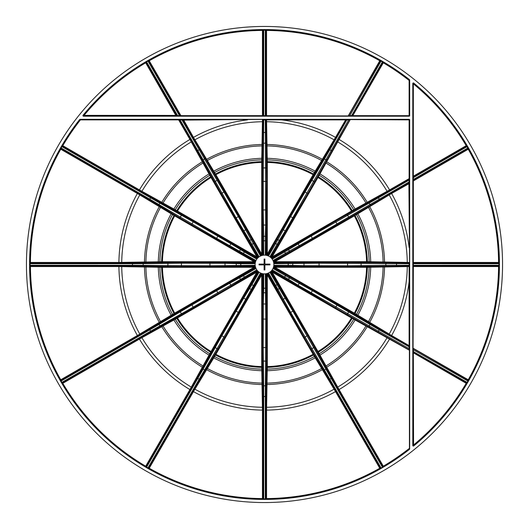 <?xml version="1.0" encoding="UTF-8"?>
<svg xmlns="http://www.w3.org/2000/svg" width="529" height="529" viewBox="0 0 529 529"><rect width="100%" height="100%" fill="white"/><g stroke="black" fill="none" stroke-linecap="round" stroke-linejoin="round"><path stroke-width="0.79" d="M269.962 264.89L264.89 264.89L264.89 269.962L264.11 269.962L264.11 264.89L259.038 264.89L259.038 264.11L264.11 264.11L264.11 259.038L264.89 259.038L264.89 264.11L269.962 264.11L269.962 264.89M260.599 264.11L260.599 264.89M268.401 264.89L268.401 264.11M264.89 260.599L264.11 260.599M264.11 268.401L264.89 268.401M255.137 264.5A9.363 9.363 0 0 0 269.182 272.614A9.363 9.363 0 0 0 269.182 256.386A9.363 9.363 0 0 0 255.137 264.5M413.559 82.914L412.865 83.423A0.469 0.469 154.7 0 1 413.625 83.06L413.559 82.914A234.929 234.929 0 0 1 413.559 446.086L413.347 352.803L412.878 352.803A0.469 0.469 139.1 0 1 413.579 352.4L413.076 348.472L413.354 266.55L499.35 266.55A234.856 234.856 0 0 1 468.912 380.153L412.845 348.069A0.469 0.469 -90 0 0 413.076 348.472L468.284 380.351L466.69 383.056L413.579 352.4L413.347 352.803L466.862 383.697A234.856 234.856 0 0 1 413.625 445.94A0.469 0.469 -154.7 0 1 412.865 445.577L413.559 446.086M412.865 83.423L413.341 83.827L413.625 83.06A234.856 234.856 0 0 1 466.862 145.303L413.347 176.197L413.341 83.827A234.083 234.083 0 0 1 466.194 145.693L468.271 148.675L413.109 180.528L413.579 176.6L412.845 176.236A0.469 0.469 -139.1 0 0 413.546 176.64L466.723 145.944A0.469 0.469 86.5 0 0 466.895 145.303L466.862 145.303A0.469 0.469 86.5 0 1 466.69 145.944M412.845 176.236L412.825 177.691L413.294 177.684L467.543 146.368L466.895 145.303M412.825 177.691L412.825 179.503L413.294 179.503L468.324 147.723L467.543 146.368M468 148.828L468.238 149.231A234.083 234.083 0 0 1 498.576 262.457L498.569 262.92L413.347 262.913L413.347 180.931L412.878 180.931A0.469 0.469 90 0 1 413.109 180.528L413.347 180.931L468.912 148.847A234.856 234.856 0 0 1 499.35 262.45L412.845 262.463A0.469 0.469 -116.6 0 0 413.314 262.933L413.347 262.913A0.469 0.469 63.4 0 1 412.878 262.45L412.845 180.931A0.469 0.469 90 0 1 413.076 180.528L468.284 148.649A0.469 0.469 33.5 0 1 468.925 148.821L468.324 147.723M412.845 262.463L412.825 263.713L413.301 263.713L413.314 262.933L498.907 262.939L498.907 266.061L498.569 266.08L413.347 266.087L413.301 263.713L499.409 263.72L499.35 262.45A0.469 0.469 116.5 0 1 498.88 262.926L498.907 262.939A0.469 0.469 116.5 0 0 499.376 262.47M412.825 263.713L412.878 266.55A0.469 0.469 116.6 0 1 413.347 266.087L413.354 266.55L412.878 266.55L412.878 348.069A0.469 0.469 90 0 0 413.109 348.472L468 380.172L468.238 379.769A234.083 234.083 0 0 0 498.576 266.543L498.569 266.08M412.845 348.069L412.825 349.497L468.324 381.277L468.912 380.153A0.469 0.469 146.5 0 1 468.271 380.325L468.284 380.351A0.469 0.469 146.5 0 0 468.925 380.179M412.825 349.497L412.825 351.309L467.543 382.632L468.324 381.277M412.825 351.309L412.865 445.173L413.341 445.173A234.083 234.083 0 0 0 466.194 383.307L466.426 382.903M466.69 383.056A0.469 0.469 -86.5 0 1 466.862 383.697L467.543 382.632M498.88 266.074A0.469 0.469 -116.5 0 1 499.35 266.55L499.409 263.72M82.914 115.441L83.423 116.135A0.469 0.469 64.7 0 1 83.06 115.375L82.914 115.441A234.929 234.929 0 0 1 409.492 79.654L409.129 80.441L409.122 116.129A0.469 0.469 135 0 0 409.591 115.659L352.803 115.653L352.803 116.122A0.469 0.469 49.1 0 1 352.4 115.421L348.472 115.924L262.913 115.653A0.469 0.469 -26.6 0 1 262.45 116.122L262.45 115.646L180.931 115.653L180.931 116.122A0.469 0.469 -0 0 1 180.528 115.891L176.6 115.421L83.06 115.375A234.856 234.856 0 0 1 145.303 62.138L176.236 116.155A0.469 0.469 130.9 0 0 176.64 115.454L145.944 62.277L148.649 60.716L180.528 115.891L180.931 115.653L148.847 60.088A234.856 234.856 0 0 1 262.45 29.65L262.45 115.646L262.913 115.653L262.92 30.431L262.457 30.424A234.083 234.083 0 0 0 149.231 60.762L148.828 61M83.423 116.135L83.827 115.659A234.083 234.083 0 0 1 145.693 62.806L145.944 62.277A0.469 0.469 -3.5 0 0 145.303 62.105L145.303 62.138A0.469 0.469 -3.5 0 1 145.944 62.31M176.236 116.155L177.691 116.175L177.684 115.706L146.368 61.457L145.303 62.105M177.691 116.175L179.503 116.175L179.503 115.706L147.723 60.676L146.368 61.457M179.503 116.175L266.55 116.122A0.469 0.469 26.6 0 1 266.087 115.653L266.08 30.431L266.543 30.424L266.55 29.65A234.856 234.856 0 0 1 380.153 60.088L348.069 116.155A0.469 0.469 180 0 0 348.472 115.924L380.351 60.716L383.056 62.31L352.4 115.421L352.803 115.653L383.697 62.138A234.856 234.856 0 0 1 409.426 79.687A0.469 0.469 64.1 0 1 409.605 80.058L409.492 79.654M348.069 116.155L349.497 116.175L381.277 60.676L380.153 60.088A0.469 0.469 56.5 0 1 380.325 60.729L380.351 60.716A0.469 0.469 56.5 0 0 380.179 60.075M349.497 116.175L351.309 116.175L382.632 61.457L381.277 60.676M351.309 116.175L409.201 116.208A0.469 0.469 45 0 0 409.671 115.739L409.598 80.448L409.129 80.441A234.083 234.083 0 0 0 383.307 62.806L382.903 62.574M262.92 30.431L263.72 30.06L266.08 30.431M380.172 61L348.472 115.891A0.469 0.469 0 0 1 348.069 116.122L266.55 116.122L266.543 30.424A234.083 234.083 0 0 1 379.769 60.762L380.325 60.729M409.671 80.024L409.671 115.739M409.492 449.346L409.605 448.942A0.469 0.469 -64.1 0 1 409.426 449.313L409.492 449.346A234.929 234.929 0 0 1 79.654 119.508L80.441 119.871L178.637 119.878L178.637 119.415A0.469 0.469 180 0 1 179.04 119.647L182.968 120.116L262.444 119.422A0.469 0.469 -153.4 0 1 262.913 119.885L345.629 119.878L345.629 119.415A0.469 0.469 -130.9 0 1 346.032 120.116L349.96 119.614L409.591 119.878A0.469 0.469 45 0 0 409.122 119.409L409.122 178.637L409.585 178.637A0.469 0.469 -90 0 1 409.353 179.04L408.884 182.968L409.578 262.444A0.469 0.469 -63.4 0 1 409.115 262.913L409.122 345.629L409.585 345.629A0.469 0.469 -40.9 0 1 408.884 346.032L409.386 349.96L409.426 449.313A234.856 234.856 0 0 1 383.697 466.862L339.082 389.569L318.365 352.182L272.137 272.137L271.727 272.369L317.559 351.745L317.962 351.514A102.13 102.13 0 0 0 351.514 317.962L409.618 350.363A0.469 0.469 90 0 0 409.386 349.96L335.412 307.825L271.714 270.478M409.605 448.942L409.129 448.559A234.083 234.083 0 0 1 383.307 466.194L383.056 466.69A0.469 0.469 176.5 0 0 383.697 466.862L380.325 468.271A0.469 0.469 -56.5 0 1 380.153 468.912A234.856 234.856 0 0 1 266.55 499.35L266.55 410.107L267.304 367.371L267.297 274.928L266.828 274.928L266.828 366.59L267.297 366.59A102.13 102.13 0 0 0 313.122 354.311L335.525 391.625L380.153 468.912L382.632 467.543M409.618 350.363L409.644 348.935L369.136 325.884A0.78 0.674 119.1 0 0 369.335 326.896M409.644 348.935L409.644 347.123L379.22 329.825L379.617 329.15L312.784 289.991L273.281 267.76M409.644 347.123L409.618 345.668A0.469 0.469 -40.9 0 1 408.917 346.072L379.617 329.15M409.618 345.668L409.585 281.527L409.122 281.527A145.62 145.62 0 0 1 391.625 335.525L354.992 313.505L274.928 267.297L274.696 267.7L354.073 313.532L354.311 313.122A102.13 102.13 0 0 0 366.59 267.297L409.618 266.537A0.469 0.469 63.4 0 0 409.148 266.067L347.573 266.563L273.731 266.067M409.122 345.629L408.884 346.032L391.387 335.928L391.625 335.525L409.122 345.629M409.618 266.537L409.618 262.463A0.469 0.469 -63.4 0 1 409.148 262.933L347.573 262.437L273.731 262.933M409.618 262.463L409.585 247.473L409.122 247.473A145.62 145.62 0 0 0 391.625 193.475L409.618 183.332A0.469 0.469 40.9 0 0 408.917 182.928L312.784 239.009L273.281 261.24M388.584 194.712A0.469 0.43 -121.1 0 1 389.192 194.91A142.797 142.797 0 0 1 407.277 262.424L409.248 262.444L409.115 262.913L406.854 262.9A0.469 0.43 91.1 0 0 407.277 262.424L367.371 261.696L274.928 261.703L274.928 262.172L366.59 262.172L366.59 261.703A102.13 102.13 0 0 0 354.311 215.878L391.625 193.475L391.387 193.072L355.759 214.199L354.073 215.468L354.311 215.878L274.928 261.703L274.696 261.3A0.469 0.469 -105 0 0 274.928 262.172L273.652 262.516M409.618 183.332L409.644 181.877L409.175 181.877L369.976 204.571A0.78 0.674 59.1 0 0 370.955 204.908M409.644 181.877L409.644 180.065L409.175 180.065L378.433 197.806L378.05 197.132L335.412 221.175L271.714 258.522M409.644 180.065L409.618 178.637A0.469 0.469 -90 0 1 409.386 179.04L378.05 197.132M409.618 178.637L409.671 119.799A0.469 0.469 -45 0 0 409.201 119.329L350.363 119.415L339.082 139.431A145.62 145.62 0 0 1 389.569 189.918L352.182 210.635L272.137 256.863L272.369 257.273L351.745 211.441L351.514 211.038A102.13 102.13 0 0 0 317.962 177.486L339.082 139.431L338.672 139.2L318.385 175.311L317.559 177.255L317.962 177.486L272.137 256.863L271.727 256.631A0.469 0.469 -135 0 0 272.369 257.273L271.437 258.205M338.672 139.2L349.96 119.647A0.469 0.469 180 0 1 350.363 119.415L350.363 119.382A0.469 0.469 0 0 0 349.96 119.614L307.825 193.588L270.478 257.286M350.363 119.382L348.935 119.356L325.884 159.864A0.78 0.674 29.1 0 0 326.896 159.665M348.935 119.356L347.123 119.356L329.825 149.78L329.15 149.383L289.991 216.216L267.76 255.719M347.123 119.356L345.668 119.382A0.469 0.469 -130.9 0 1 346.072 120.083L329.15 149.383M345.668 119.382L281.527 119.415L281.527 119.878A145.62 145.62 0 0 1 335.525 137.375L313.505 174.008L267.297 254.072L267.7 254.304L313.532 174.927L313.122 174.689A102.13 102.13 0 0 0 267.297 162.41L266.537 119.382A0.469 0.469 -26.6 0 0 266.067 119.852L266.563 181.427L266.067 255.269M345.629 119.878L346.032 120.116L335.928 137.613L335.525 137.375L345.629 119.878M266.537 119.382L262.463 119.382A0.469 0.469 -153.4 0 1 262.933 119.852L262.437 181.427L262.933 255.269M262.463 119.382L247.473 119.415L247.473 119.878A145.62 145.62 0 0 0 193.475 137.375L183.332 119.382A0.469 0.469 -49.1 0 0 182.928 120.083L239.009 216.216L261.24 255.719M194.712 140.416A0.469 0.43 148.9 0 1 194.91 139.808A142.797 142.797 0 0 1 262.424 121.723L262.444 119.752L262.913 119.885L262.9 122.146A0.469 0.43 1.1 0 0 262.424 121.723L261.696 161.629L261.703 254.072L262.172 254.072L262.172 162.41L261.703 162.41A102.13 102.13 0 0 0 215.878 174.689L193.475 137.375L193.072 137.613L214.199 173.241L215.468 174.927L215.878 174.689L261.703 254.072L261.3 254.304A0.469 0.469 165 0 0 262.172 254.072L262.516 255.348M183.332 119.382L181.877 119.356L181.877 119.825L204.571 159.024A0.78 0.674 -30.9 0 0 204.908 158.045M181.877 119.356L180.065 119.356L180.065 119.825L197.806 150.567L197.132 150.95L221.175 193.588L258.522 257.286M180.065 119.356L178.637 119.382A0.469 0.469 180 0 1 179.04 119.614L197.132 150.95M178.637 119.382L80.448 119.402L80.441 119.871A234.083 234.083 0 0 0 62.806 145.693L62.138 145.303A234.856 234.856 0 0 1 79.687 119.574A0.469 0.469 -25.9 0 1 80.058 119.395L79.654 119.508M178.637 119.878L179.04 119.647L190.328 139.2L189.918 139.431L210.635 176.818L256.863 256.863L257.273 256.631L211.441 177.255L211.038 177.486A102.13 102.13 0 0 0 177.486 211.038L139.431 189.918L62.806 145.693L62.574 146.097L139.2 190.328L139.431 189.918A145.62 145.62 0 0 1 189.918 139.431L178.637 119.878M409.122 178.637L409.353 179.04L389.8 190.328L389.569 189.918L409.122 178.637M256.023 260.513L216.606 238.334L149.78 199.175L149.383 199.85L60.716 148.649L62.31 145.944A0.469 0.469 93.5 0 1 62.138 145.303L60.088 148.847L137.375 193.475L174.008 215.495L254.072 261.703L254.304 261.3L174.927 215.468L174.689 215.878A102.13 102.13 0 0 0 162.41 261.703L118.893 262.45L29.65 262.45A234.856 234.856 0 0 1 60.088 148.847A0.469 0.469 -33.5 0 1 60.729 148.675L60.716 148.649A0.469 0.469 -33.5 0 0 60.075 148.821M255.17 265.287L209.94 265.783L132.481 265.287L132.475 266.067L30.093 266.061L30.12 262.926A0.469 0.469 63.5 0 1 29.65 262.45L29.65 266.55L118.893 266.55L161.629 267.304L254.072 267.297L254.072 266.828L162.41 266.828L162.41 267.297A102.13 102.13 0 0 0 174.689 313.122L137.375 335.525L60.088 380.153A234.856 234.856 0 0 1 29.65 266.55A0.469 0.469 -63.5 0 1 30.12 266.074L30.093 266.061A0.469 0.469 -63.5 0 0 29.624 266.53M256.81 269.85L193.197 307.151L150.567 331.194L150.95 331.868L62.277 383.056L60.729 380.325A0.469 0.469 33.5 0 1 60.088 380.153L62.138 383.697L139.431 339.082L176.818 318.365L256.863 272.137L256.631 271.727L177.255 317.559L177.486 317.962A102.13 102.13 0 0 0 211.038 351.514L189.918 389.569L145.303 466.862A234.856 234.856 0 0 1 62.138 383.697A0.469 0.469 -93.5 0 1 62.31 383.056L62.277 383.056A0.469 0.469 -93.5 0 0 62.105 383.697M260.513 272.977L238.334 312.394L199.175 379.22L199.85 379.617L148.649 468.284L145.944 466.69A0.469 0.469 3.5 0 1 145.303 466.862L148.847 468.912L193.475 391.625L215.495 354.992L261.703 274.928L261.3 274.696L215.468 354.073L215.878 354.311A102.13 102.13 0 0 0 261.703 366.59L262.45 410.107L262.45 499.35A234.856 234.856 0 0 1 148.847 468.912A0.469 0.469 -123.5 0 1 148.675 468.271L148.649 468.284A0.469 0.469 -123.5 0 0 148.821 468.925M265.287 273.83L265.783 319.06L265.287 396.519L266.067 396.525L266.061 498.907L262.926 498.88A0.469 0.469 -26.5 0 1 262.45 499.35L266.55 499.35A0.469 0.469 -153.5 0 1 266.074 498.88L266.061 498.907A0.469 0.469 -153.5 0 0 266.53 499.376M80.024 119.329L409.201 119.329M409.201 116.208L83.278 116.208M409.671 119.799L409.671 448.976M412.792 445.722L412.792 83.278M502.55 264.5A238.05 238.05 0 0 1 145.475 470.658A238.05 238.05 0 0 1 145.475 58.342A238.05 238.05 0 0 1 502.55 264.5M383.056 62.31A0.469 0.469 -176.5 0 1 383.697 62.138L382.632 61.457M266.074 30.12A0.469 0.469 153.5 0 1 266.55 29.65L262.45 29.65A0.469 0.469 26.5 0 1 262.926 30.12M148.675 60.729A0.469 0.469 123.5 0 1 148.847 60.088L147.723 60.676M29.624 262.47A0.469 0.469 -116.5 0 0 30.093 262.939L132.475 262.933L132.481 263.713L143.187 263.66A0.78 0.674 -90.9 0 0 142.513 262.88L132.475 262.933M30.12 262.926L122.146 262.9L160.32 262.43L162.41 262.172L162.41 261.703L254.072 261.703L254.072 262.172A0.469 0.469 105 0 0 254.304 261.3L255.58 261.643M132.475 266.067L142.513 266.12A0.78 0.674 90.9 0 0 143.187 265.34L143.187 263.66L181.427 263.217L181.427 262.437L142.513 262.88M167.23 262.51A0.78 0.674 -90.9 0 1 167.905 263.29L167.905 265.71A0.78 0.674 90.9 0 1 167.23 266.49L181.427 266.563L181.427 263.217L225.017 263.323A0.78 0.754 -88.1 0 1 225.771 262.543L181.427 262.437M209.94 262.437L209.94 266.563L225.771 266.457A0.78 0.754 88.1 0 1 225.017 265.677L225.017 263.323L240.774 263.713L240.774 262.933L225.771 262.543M62.105 145.303A0.469 0.469 -86.5 0 0 62.277 145.944L150.95 197.132L150.567 197.806L159.864 203.116A0.78 0.674 -60.9 0 0 159.665 202.104L150.95 197.132M139.2 190.328L175.311 210.615L177.255 211.441L177.486 211.038L256.863 256.863L256.631 257.273A0.469 0.469 135 0 0 257.273 256.631L258.205 257.563M60.075 380.179A0.469 0.469 -146.5 0 0 60.716 380.351L149.383 329.15L149.78 329.825L159.024 324.429A0.78 0.674 -120.9 0 0 158.045 324.092L149.383 329.15M60.729 380.325L140.416 334.288L173.241 314.801L174.927 313.532L174.689 313.122L254.072 267.297L254.304 267.7A0.469 0.469 75 0 0 254.072 266.828L255.348 266.484M149.383 199.85L158.045 204.908A0.78 0.674 120.9 0 0 159.024 204.571L159.864 203.116L193.197 221.849L193.588 221.175L159.665 202.104M181.262 214.139A0.78 0.674 -60.9 0 1 181.454 215.151L180.244 217.254A0.78 0.674 120.9 0 1 179.265 217.591L191.524 224.752L193.197 221.849L230.895 243.737A0.78 0.754 -58.1 0 1 231.94 243.439L193.588 221.175M218.279 235.431L216.216 239.009L229.983 246.831A0.78 0.754 118.1 0 1 229.718 245.78L230.895 243.737L244.345 251.956L244.735 251.282L231.94 243.439M259.15 256.81L249.675 240.444A0.78 0.754 148.1 0 0 249.371 241.488M239.009 216.216L236.106 217.888L203.116 159.864L204.571 159.024L238.334 216.606L251.083 239.63L249.675 240.444L236.106 217.888L235.431 218.279M202.104 159.665A0.78 0.674 150.9 0 0 203.116 159.864L197.806 150.567L199.85 149.383M148.821 60.075A0.469 0.469 -56.5 0 0 148.649 60.716L180.528 115.924A0.469 0.469 -0 0 0 180.931 116.155M145.303 466.895A0.469 0.469 -176.5 0 0 145.944 466.723L197.132 378.05L197.806 378.433L203.116 369.136A0.78 0.674 -150.9 0 0 202.104 369.335L197.132 378.05M145.944 466.69L191.934 386.977L210.615 353.689L211.441 351.745L211.038 351.514L256.863 272.137L257.273 272.369A0.469 0.469 45 0 0 256.631 271.727L257.563 270.795M262.463 116.155A0.469 0.469 153.4 0 0 262.933 115.686L262.939 30.093A0.469 0.469 26.5 0 0 262.47 29.624M252.135 239.895A0.78 0.754 -28.1 0 0 251.083 239.63L253.318 243.558L253.993 243.168M263.713 255.17L263.687 236.251A0.78 0.754 178.1 0 0 262.906 237.005M265.287 119.362L265.677 225.017L265.313 236.251L263.687 236.251L263.217 209.94L262.437 209.94M266.563 209.94L263.217 209.94L263.29 167.905A0.78 0.674 -179.1 0 1 262.51 167.23M266.49 167.23A0.78 0.674 -0.9 0 1 265.71 167.905L263.29 167.905L263.713 119.362M266.53 29.624A0.469 0.469 -26.5 0 0 266.061 30.093L266.067 115.686A0.469 0.469 26.6 0 0 266.537 116.155M281.527 119.415L266.556 119.422A0.469 0.469 153.4 0 0 266.087 119.885L266.57 160.32L266.828 162.41L267.297 162.41L267.297 254.072L266.828 254.072A0.469 0.469 -165 0 0 267.7 254.304L267.357 255.58M262.47 499.376A0.469 0.469 153.5 0 0 262.939 498.907L262.933 396.525L263.713 396.519L263.66 385.813A0.78 0.674 179.1 0 0 262.88 386.487L262.933 396.525M262.926 498.88L262.9 406.854L262.43 368.68L262.172 366.59L261.703 366.59L261.703 274.928L262.172 274.928A0.469 0.469 15 0 0 261.3 274.696L261.643 273.42M266.094 237.005A0.78 0.754 1.9 0 0 265.313 236.251L265.287 240.774L266.067 240.774M268.487 256.023L277.917 239.63A0.78 0.754 -151.9 0 0 276.865 239.895M293.569 218.279L290.666 216.606L324.429 159.024L325.884 159.864L285.263 230.895L279.325 240.444L277.917 239.63L290.666 216.606L289.991 216.216M324.092 158.045A0.78 0.674 -149.1 0 0 324.429 159.024L329.825 149.78L331.868 150.95M383.697 62.105A0.469 0.469 3.5 0 0 383.056 62.277L352.36 115.454A0.469 0.469 49.1 0 0 352.764 116.155M380.179 468.925A0.469 0.469 123.5 0 0 380.351 468.284L329.15 379.617L329.825 379.22L324.429 369.976A0.78 0.674 149.1 0 0 324.092 370.955L329.15 379.617M380.325 468.271L334.288 388.584L314.801 355.759L313.532 354.073L313.122 354.311L267.297 274.928L267.7 274.696A0.469 0.469 -15 0 0 266.828 274.928L266.484 273.652M279.629 241.488A0.78 0.754 31.9 0 0 279.325 240.444L277.044 244.345L277.718 244.735M272.19 259.15L288.556 249.675A0.78 0.754 -121.9 0 0 287.512 249.371M312.784 239.009L311.112 236.106L369.136 203.116L369.976 204.571L312.394 238.334L289.37 251.083L288.556 249.675L311.112 236.106L310.721 235.431M369.335 202.104A0.78 0.674 -119.1 0 0 369.136 203.116L378.433 197.806L379.617 199.85M383.056 466.69L383.056 466.723A0.469 0.469 176.5 0 0 383.697 466.895M331.868 378.05L383.056 466.723L382.394 467.14L331.194 378.433L331.868 378.05L307.825 335.412L270.478 271.714M466.895 383.697A0.469 0.469 93.5 0 0 466.723 383.056L413.546 352.36A0.469 0.469 139.1 0 0 412.845 352.764M409.598 448.552L409.585 350.363A0.469 0.469 -90 0 0 409.353 349.96L353.689 318.385L351.745 317.559L351.514 317.962L272.137 272.137L272.369 271.727A0.469 0.469 -45 0 0 271.727 272.369L270.795 271.437M499.376 266.53A0.469 0.469 63.5 0 0 498.907 266.061L413.314 266.067A0.469 0.469 116.6 0 0 412.845 266.537M409.585 281.527L409.578 266.556A0.469 0.469 -116.6 0 0 409.115 266.087L368.68 266.57L366.59 266.828L366.59 267.297L274.928 267.297L274.928 266.828A0.469 0.469 -75 0 0 274.696 267.7L273.42 267.357M409.638 265.287L385.813 265.34A0.78 0.674 89.1 0 0 386.487 266.12M273.83 263.713L319.06 263.217L385.813 263.66L385.813 265.34L347.573 265.783L347.573 266.563M347.573 262.437L347.573 265.783L303.983 265.677A0.78 0.754 91.9 0 1 303.229 266.457M303.229 262.543A0.78 0.754 -91.9 0 1 303.983 263.323L303.983 265.677L288.226 265.287L288.226 266.067M272.977 268.487L289.37 277.917A0.78 0.754 -61.9 0 0 289.105 276.865M310.721 293.569L312.394 290.666L369.976 324.429L369.136 325.884L298.105 285.263L288.556 279.325L289.37 277.917L312.394 290.666L312.784 289.991M370.955 324.092A0.78 0.674 -59.1 0 0 369.976 324.429L379.22 329.825L378.05 331.868M289.105 252.135A0.78 0.754 61.9 0 0 289.37 251.083L285.442 253.318L285.832 253.993M386.487 262.88A0.78 0.674 -89.1 0 0 385.813 263.66L409.638 263.713M287.512 279.629A0.78 0.754 121.9 0 0 288.556 279.325L284.655 277.044L284.265 277.718M269.85 272.19L279.325 288.556A0.78 0.754 -31.9 0 0 279.629 287.512M285.561 297.06A0.78 0.754 -31.9 0 1 285.263 298.105L283.22 299.282A0.78 0.754 151.9 0 1 282.169 299.017L289.991 312.784L292.894 311.112L325.884 369.136L324.429 369.976L290.666 312.394L277.917 289.37L279.325 288.556L292.894 311.112L293.569 310.721M326.896 369.335A0.78 0.674 -29.1 0 0 325.884 369.136L331.194 378.433L329.825 379.22L381.277 468.324M276.865 289.105A0.78 0.754 151.9 0 0 277.917 289.37L275.682 285.442L275.007 285.832L282.169 299.017M266.067 396.525L266.12 386.487A0.78 0.674 0.9 0 0 265.34 385.813L263.66 385.813L263.217 347.573L262.437 347.573L262.88 386.487M262.51 361.77A0.78 0.674 179.1 0 1 263.29 361.095L265.71 361.095A0.78 0.674 0.9 0 1 266.49 361.77L266.563 347.573L263.217 347.573L263.323 303.983A0.78 0.754 -178.1 0 1 262.543 303.229L262.437 347.573M262.437 319.06L266.563 319.06L266.457 303.229A0.78 0.754 -1.9 0 1 265.677 303.983L263.323 303.983L263.713 288.226L262.933 288.226L262.543 303.229M199.85 379.617L204.908 370.955A0.78 0.674 30.9 0 0 204.571 369.976L203.116 369.136L221.849 335.803L221.175 335.412L202.104 369.335M214.139 347.738A0.78 0.674 -150.9 0 1 215.151 347.546L217.254 348.756A0.78 0.674 30.9 0 1 217.591 349.735L224.752 337.476L221.849 335.803L243.737 298.105A0.78 0.754 -148.1 0 1 243.439 297.06L221.175 335.412M235.431 310.721L239.009 312.784L246.831 299.017A0.78 0.754 28.1 0 1 245.78 299.282L243.737 298.105L251.956 284.655L251.282 284.265L243.439 297.06M150.95 331.868L159.665 326.896A0.78 0.674 60.9 0 0 159.864 325.884L159.024 324.429L191.915 304.922L191.524 304.248L158.045 324.092M179.265 311.409A0.78 0.674 -120.9 0 1 180.244 311.746L181.454 313.849A0.78 0.674 60.9 0 1 181.262 314.861L193.588 307.825L191.915 304.922L229.718 283.22A0.78 0.754 -118.1 0 1 229.983 282.169L191.524 304.248M216.216 289.991L218.279 293.569L231.94 285.561A0.78 0.754 58.1 0 1 230.895 285.263L229.718 283.22L243.558 275.682L243.168 275.007L229.983 282.169M412.865 83.827L412.878 176.197A0.469 0.469 40.9 0 0 413.579 176.6L466.426 146.097M412.825 179.503L412.845 180.931M412.825 265.287L499.409 265.28M412.865 445.173L412.865 445.577M468.271 148.675A0.469 0.469 -146.5 0 1 468.912 148.847L468.925 148.821M83.827 116.135L176.197 116.122A0.469 0.469 -49.1 0 0 176.6 115.421L146.097 62.574M263.713 116.175L263.72 29.591M265.287 116.175L265.28 29.591M409.598 80.448L409.605 80.058M409.585 247.473L409.585 183.371A0.469 0.469 -139.1 0 0 408.884 182.968L391.387 193.072M247.473 119.415L183.371 119.415A0.469 0.469 130.9 0 0 182.968 120.116L193.072 137.613M80.448 119.402L80.058 119.395M389.8 338.672L389.569 339.082A145.62 145.62 0 0 1 339.082 389.569L338.672 389.8L382.903 466.426M351.745 317.559L272.369 271.727L271.437 270.795M354.073 313.532L391.387 335.928M406.854 266.1A0.469 0.43 -91.1 0 1 407.277 266.576A142.797 142.797 0 0 1 389.192 334.09A0.469 0.43 121.1 0 1 388.584 334.288M366.59 266.828L274.928 266.828L273.652 266.484M396.525 262.933L396.525 266.067M366.59 262.172L406.854 262.9M354.073 215.468L274.696 261.3L273.42 261.643M351.745 211.441L389.8 190.328M317.559 177.255L271.727 256.631L270.795 257.563M313.532 174.927L335.928 137.613M266.1 122.146A0.469 0.43 178.9 0 1 266.576 121.723A142.797 142.797 0 0 1 334.09 139.808A0.469 0.43 31.1 0 1 334.288 140.416M266.828 162.41L266.828 254.072L266.484 255.348M262.933 132.475L266.067 132.475M262.172 162.41L262.9 122.146M215.468 174.927L261.3 254.304L261.643 255.58M211.441 177.255L190.328 139.2M29.591 265.28L132.481 265.287L132.481 263.713L29.591 263.72M30.431 262.92L30.424 262.457A234.083 234.083 0 0 1 60.762 149.231L60.729 148.675M118.899 262.913L118.893 262.45A145.62 145.62 0 0 1 137.375 193.475L137.613 193.072L61 148.828M122.146 262.9A0.469 0.43 88.9 0 1 121.723 262.424A142.797 142.797 0 0 1 139.808 194.91A0.469 0.43 -58.9 0 1 140.416 194.712L137.613 193.072M144.893 262.45A0.469 0.43 88.9 0 1 144.463 261.974A120.063 120.063 0 0 1 159.282 206.667A0.469 0.43 -58.9 0 1 159.89 206.469L140.416 194.712M145.892 262.444L145.892 261.981A118.641 118.641 0 0 1 160.518 207.381L160.75 206.971L159.89 206.469M158.29 262.444L158.29 261.981A106.236 106.236 0 0 1 171.257 213.577L171.495 213.174L160.75 206.971M160.32 262.43A0.469 0.469 81.9 0 1 159.851 261.948A104.682 104.682 0 0 1 172.593 214.384A0.469 0.469 -51.9 0 1 173.241 214.199L171.495 213.174M162.099 262.179A0.469 0.469 81.9 0 1 161.629 261.696A102.904 102.904 0 0 1 174.008 215.495A0.469 0.469 -51.9 0 1 174.656 215.31L173.241 214.199M162.41 262.172L254.072 262.172L255.348 262.516M60.676 147.723L149.78 199.175L150.567 197.806L61.457 146.368M225.771 266.457L237.005 266.094A0.78 0.754 88.1 0 1 236.251 265.313L236.251 263.687A0.78 0.754 -88.1 0 1 237.005 262.906M255.269 262.933L240.774 262.933M237.005 266.094L240.774 266.067L240.774 263.713L255.17 263.713M256.81 259.15L244.345 251.956L243.168 253.993L255.719 261.24M241.488 249.371A0.78 0.754 -58.1 0 0 240.444 249.675L239.63 251.083A0.78 0.754 118.1 0 0 239.895 252.135L243.168 253.993M229.983 246.831L239.895 252.135M191.524 224.752L216.216 239.009M158.045 204.908L179.265 217.591M162.41 266.828L162.099 266.821A0.469 0.469 -81.9 0 0 161.629 267.304A102.904 102.904 0 0 0 174.008 313.505A0.469 0.469 51.9 0 0 174.656 313.69M162.099 266.821L160.32 266.57A0.469 0.469 -81.9 0 0 159.851 267.052A104.682 104.682 0 0 0 172.593 314.616A0.469 0.469 51.9 0 0 173.241 314.801M160.32 266.57L158.29 266.556L158.29 267.019A106.236 106.236 0 0 0 171.257 315.423L171.495 315.826M158.29 266.556L145.892 266.556L145.892 267.019A118.641 118.641 0 0 0 160.518 321.619L160.75 322.029M145.892 266.556L144.893 266.55A0.469 0.43 -88.9 0 0 144.463 267.026A120.063 120.063 0 0 0 159.282 322.333A0.469 0.43 58.9 0 0 159.89 322.531M144.893 266.55L122.146 266.1A0.469 0.43 -88.9 0 0 121.723 266.576A142.797 142.797 0 0 0 139.808 334.09A0.469 0.43 58.9 0 0 140.416 334.288M122.146 266.1L118.899 266.087L118.893 266.55A145.62 145.62 0 0 0 137.375 335.525L137.613 335.928M118.899 266.087L30.431 266.08L30.424 266.543A234.083 234.083 0 0 0 60.762 379.769L61 380.172M142.023 191.934A0.469 0.43 118.9 0 1 141.891 191.313A142.797 142.797 0 0 1 191.313 141.891A0.469 0.43 -28.9 0 1 191.934 142.023M161.94 202.918A0.469 0.43 118.9 0 1 161.808 202.296A120.063 120.063 0 0 1 202.296 161.808A0.469 0.43 -28.9 0 1 202.918 161.94M162.806 203.414L163.038 203.01A118.641 118.641 0 0 1 203.01 163.038L203.414 162.806M173.545 209.616L173.783 209.213A106.236 106.236 0 0 1 209.213 173.783L209.616 173.545M175.311 210.615A0.469 0.469 111.9 0 1 175.145 209.967A104.682 104.682 0 0 1 209.967 175.145A0.469 0.469 -21.9 0 1 210.615 175.311M176.984 211.289A0.469 0.469 111.9 0 1 176.818 210.635A102.904 102.904 0 0 1 210.635 176.818A0.469 0.469 -21.9 0 1 211.289 176.984M177.255 211.441L256.631 257.273L257.563 258.205M61.457 382.632L150.567 331.194L149.78 329.825L60.676 381.277M174.927 313.532L254.304 267.7L255.58 267.357M257.286 258.522L244.735 251.282M260.513 256.023L253.318 243.558L251.282 244.735M246.831 229.983A0.78 0.754 -28.1 0 0 245.78 229.718L243.737 230.895A0.78 0.754 148.1 0 0 243.439 231.94M224.752 191.524L221.175 193.588M217.591 179.265A0.78 0.674 -30.9 0 1 217.254 180.244L215.151 181.454A0.78 0.674 150.9 0 1 214.139 181.262M177.255 317.559L176.984 317.711A0.469 0.469 -111.9 0 0 176.818 318.365A102.904 102.904 0 0 0 210.635 352.182A0.469 0.469 21.9 0 0 211.289 352.016M176.984 317.711L175.311 318.385A0.469 0.469 -111.9 0 0 175.145 319.033A104.682 104.682 0 0 0 209.967 353.855A0.469 0.469 21.9 0 0 210.615 353.689M175.311 318.385L173.545 319.384L173.783 319.787A106.236 106.236 0 0 0 209.213 355.217L209.616 355.455M173.545 319.384L162.806 325.586L163.038 325.99A118.641 118.641 0 0 0 203.01 365.962L203.414 366.194M162.806 325.586L161.94 326.082A0.469 0.43 -118.9 0 0 161.808 326.704A120.063 120.063 0 0 0 202.296 367.192A0.469 0.43 28.9 0 0 202.918 367.06M161.94 326.082L142.023 337.066A0.469 0.43 -118.9 0 0 141.891 337.687A142.797 142.797 0 0 0 191.313 387.109A0.469 0.43 28.9 0 0 191.934 386.977M142.023 337.066L139.2 338.672L139.431 339.082A145.62 145.62 0 0 0 189.918 389.569L190.328 389.8M139.2 338.672L62.574 382.903L62.806 383.307A234.083 234.083 0 0 0 145.693 466.194L146.097 466.426M206.469 159.89A0.469 0.43 148.9 0 1 206.667 159.282A120.063 120.063 0 0 1 261.974 144.463A0.469 0.43 1.1 0 1 262.45 144.893M206.971 160.75L207.381 160.518A118.641 118.641 0 0 1 261.981 145.892L262.444 145.892M213.174 171.495L213.577 171.257A106.236 106.236 0 0 1 261.981 158.29L262.444 158.29M214.199 173.241A0.469 0.469 141.9 0 1 214.384 172.593A104.682 104.682 0 0 1 261.948 159.851A0.469 0.469 8.1 0 1 262.43 160.32M215.31 174.656A0.469 0.469 141.9 0 1 215.495 174.008A102.904 102.904 0 0 1 261.696 161.629A0.469 0.469 8.1 0 1 262.179 162.099M147.723 468.324L199.175 379.22L197.806 378.433L146.368 467.543M211.441 351.745L257.273 272.369L258.205 271.437M265.287 255.17L265.287 240.774L262.933 240.774M266.457 225.771A0.78 0.754 1.9 0 0 265.677 225.017L263.323 225.017A0.78 0.754 178.1 0 0 262.543 225.771M266.563 181.427L262.437 181.427M266.12 142.513A0.78 0.674 -0.9 0 1 265.34 143.187L263.66 143.187A0.78 0.674 -179.1 0 1 262.88 142.513M215.468 354.073L215.31 354.344A0.469 0.469 -141.9 0 0 215.495 354.992A102.904 102.904 0 0 0 261.696 367.371A0.469 0.469 -8.1 0 0 262.179 366.901M215.31 354.344L214.199 355.759A0.469 0.469 -141.9 0 0 214.384 356.407A104.682 104.682 0 0 0 261.948 369.149A0.469 0.469 -8.1 0 0 262.43 368.68M214.199 355.759L213.174 357.505L213.577 357.743A106.236 106.236 0 0 0 261.981 370.71L262.444 370.71M213.174 357.505L206.971 368.25L207.381 368.482A118.641 118.641 0 0 0 261.981 383.108L262.444 383.108M206.971 368.25L206.469 369.11A0.469 0.43 -148.9 0 0 206.667 369.718A120.063 120.063 0 0 0 261.974 384.537A0.469 0.43 -1.1 0 0 262.45 384.107M206.469 369.11L194.712 388.584A0.469 0.43 -148.9 0 0 194.91 389.192A142.797 142.797 0 0 0 262.424 407.277A0.469 0.43 -1.1 0 0 262.9 406.854M194.712 388.584L193.072 391.387L193.475 391.625A145.62 145.62 0 0 0 262.45 410.107L262.913 410.101M193.072 391.387L148.828 468L149.231 468.238A234.083 234.083 0 0 0 262.457 498.576L262.92 498.569M266.55 144.893A0.469 0.43 178.9 0 1 267.026 144.463A120.063 120.063 0 0 1 322.333 159.282A0.469 0.43 31.1 0 1 322.531 159.89M266.556 145.892L267.019 145.892A118.641 118.641 0 0 1 321.619 160.518L322.029 160.75M266.556 158.29L267.019 158.29A106.236 106.236 0 0 1 315.423 171.257L315.826 171.495M266.57 160.32A0.469 0.469 171.9 0 1 267.052 159.851A104.682 104.682 0 0 1 314.616 172.593A0.469 0.469 38.1 0 1 314.801 173.241M266.821 162.099A0.469 0.469 171.9 0 1 267.304 161.629A102.904 102.904 0 0 1 313.505 174.008A0.469 0.469 38.1 0 1 313.69 174.656M265.28 499.409L265.287 396.519L263.713 396.519L263.72 499.409M262.172 366.59L262.172 274.928L262.516 273.652M269.85 256.81L277.044 244.345L275.007 243.168M285.561 231.94A0.78 0.754 31.9 0 0 285.263 230.895L283.22 229.718A0.78 0.754 -151.9 0 0 282.169 229.983M307.825 193.588L304.248 191.524M314.861 181.262A0.78 0.674 29.1 0 1 313.849 181.454L311.746 180.244A0.78 0.674 -149.1 0 1 311.409 179.265M266.828 366.59L266.821 366.901A0.469 0.469 -171.9 0 0 267.304 367.371A102.904 102.904 0 0 0 313.505 354.992A0.469 0.469 -38.1 0 0 313.69 354.344M266.821 366.901L266.57 368.68A0.469 0.469 -171.9 0 0 267.052 369.149A104.682 104.682 0 0 0 314.616 356.407A0.469 0.469 -38.1 0 0 314.801 355.759M266.57 368.68L266.556 370.71L267.019 370.71A106.236 106.236 0 0 0 315.423 357.743L315.826 357.505M266.556 370.71L266.556 383.108L267.019 383.108A118.641 118.641 0 0 0 321.619 368.482L322.029 368.25M266.556 383.108L266.55 384.107A0.469 0.43 -178.9 0 0 267.026 384.537A120.063 120.063 0 0 0 322.333 369.718A0.469 0.43 -31.1 0 0 322.531 369.11M266.55 384.107L266.1 406.854A0.469 0.43 -178.9 0 0 266.576 407.277A142.797 142.797 0 0 0 334.09 389.192A0.469 0.43 -31.1 0 0 334.288 388.584M266.1 406.854L266.087 410.101L266.55 410.107A145.62 145.62 0 0 0 335.525 391.625L335.928 391.387M266.087 410.101L266.08 498.569L266.543 498.576A234.083 234.083 0 0 0 379.769 468.238L380.172 468M337.066 142.023A0.469 0.43 -151.1 0 1 337.687 141.891A142.797 142.797 0 0 1 387.109 191.313A0.469 0.43 61.1 0 1 386.977 191.934M326.082 161.94A0.469 0.43 -151.1 0 1 326.704 161.808A120.063 120.063 0 0 1 367.192 202.296A0.469 0.43 61.1 0 1 367.06 202.918M325.586 162.806L325.99 163.038A118.641 118.641 0 0 1 365.962 203.01L366.194 203.414M319.384 173.545L319.787 173.783A106.236 106.236 0 0 1 355.217 209.213L355.455 209.616M318.385 175.311A0.469 0.469 -158.1 0 1 319.033 175.145A104.682 104.682 0 0 1 353.855 209.967A0.469 0.469 68.1 0 1 353.689 210.615M317.711 176.984A0.469 0.469 -158.1 0 1 318.365 176.818A102.904 102.904 0 0 1 352.182 210.635A0.469 0.469 68.1 0 1 352.016 211.289M313.532 354.073L267.7 274.696L267.357 273.42M272.977 260.513L285.442 253.318L284.265 251.282M299.017 246.831A0.78 0.754 61.9 0 0 299.282 245.78L298.105 243.737A0.78 0.754 -121.9 0 0 297.06 243.439M337.476 224.752L335.412 221.175M349.735 217.591A0.78 0.674 59.1 0 1 348.756 217.254L347.546 215.151A0.78 0.674 -119.1 0 1 347.738 214.139M317.559 351.745L317.711 352.016A0.469 0.469 158.1 0 0 318.365 352.182A102.904 102.904 0 0 0 352.182 318.365A0.469 0.469 -68.1 0 0 352.016 317.711M317.711 352.016L318.385 353.689A0.469 0.469 158.1 0 0 319.033 353.855A104.682 104.682 0 0 0 353.855 319.033A0.469 0.469 -68.1 0 0 353.689 318.385M318.385 353.689L319.384 355.455L319.787 355.217A106.236 106.236 0 0 0 355.217 319.787L355.455 319.384M319.384 355.455L325.586 366.194L325.99 365.962A118.641 118.641 0 0 0 365.962 325.99L366.194 325.586M325.586 366.194L326.082 367.06A0.469 0.43 151.1 0 0 326.704 367.192A120.063 120.063 0 0 0 367.192 326.704A0.469 0.43 -61.1 0 0 367.06 326.082M326.082 367.06L337.066 386.977A0.469 0.43 151.1 0 0 337.687 387.109A142.797 142.797 0 0 0 387.109 337.687A0.469 0.43 -61.1 0 0 386.977 337.066M337.066 386.977L338.672 389.8M369.11 206.469A0.469 0.43 -121.1 0 1 369.718 206.667A120.063 120.063 0 0 1 384.537 261.974A0.469 0.43 91.1 0 1 384.107 262.45M368.25 206.971L368.482 207.381A118.641 118.641 0 0 1 383.108 261.981L383.108 262.444M357.505 213.174L357.743 213.577A106.236 106.236 0 0 1 370.71 261.981L370.71 262.444M355.759 214.199A0.469 0.469 -128.1 0 1 356.407 214.384A104.682 104.682 0 0 1 369.149 261.948A0.469 0.469 98.1 0 1 368.68 262.43M354.344 215.31A0.469 0.469 -128.1 0 1 354.992 215.495A102.904 102.904 0 0 1 367.371 261.696A0.469 0.469 98.1 0 1 366.901 262.179M354.344 313.69A0.469 0.469 128.1 0 0 354.992 313.505A102.904 102.904 0 0 0 367.371 267.304A0.469 0.469 -98.1 0 0 366.901 266.821M355.759 314.801A0.469 0.469 128.1 0 0 356.407 314.616A104.682 104.682 0 0 0 369.149 267.052A0.469 0.469 -98.1 0 0 368.68 266.57M357.505 315.826L357.743 315.423A106.236 106.236 0 0 0 370.71 267.019L370.71 266.556M368.25 322.029L368.482 321.619A118.641 118.641 0 0 0 383.108 267.019L383.108 266.556M369.11 322.531A0.469 0.43 121.1 0 0 369.718 322.333A120.063 120.063 0 0 0 384.537 267.026A0.469 0.43 -91.1 0 0 384.107 266.55M361.77 262.51A0.78 0.674 -89.1 0 0 361.095 263.29L361.095 265.71A0.78 0.674 89.1 0 0 361.77 266.49M319.06 262.437L319.06 266.563M291.995 262.906A0.78 0.754 -91.9 0 1 292.749 263.687L292.749 265.313A0.78 0.754 91.9 0 1 291.995 266.094M288.226 262.933L288.226 265.287L273.83 265.287M272.19 269.85L284.655 277.044L285.832 275.007M297.06 285.561A0.78 0.754 121.9 0 0 298.105 285.263L299.282 283.22A0.78 0.754 -61.9 0 0 299.017 282.169M335.412 307.825L337.476 304.248M347.738 314.861A0.78 0.674 119.1 0 1 347.546 313.849L348.756 311.746A0.78 0.674 -59.1 0 1 349.735 311.409M268.487 272.977L275.682 285.442L277.718 284.265M289.991 312.784L304.248 337.476L307.825 335.412M304.248 337.476L311.409 349.735A0.78 0.674 149.1 0 1 311.746 348.756L313.849 347.546A0.78 0.674 -29.1 0 1 314.861 347.738M311.409 349.735L324.092 370.955M267.76 273.281L275.007 285.832M263.713 273.83L263.713 288.226L266.067 288.226L266.067 273.731M262.906 291.995A0.78 0.754 -178.1 0 0 263.687 292.749L265.313 292.749A0.78 0.754 -1.9 0 0 266.094 291.995L266.067 288.226M266.457 303.229L266.094 291.995M266.563 347.573L266.563 319.06M266.12 386.487L266.49 361.77M262.933 273.731L262.933 288.226M259.15 272.19L251.956 284.655L253.993 285.832L261.24 273.281M249.371 287.512A0.78 0.754 -148.1 0 0 249.675 288.556L251.083 289.37A0.78 0.754 28.1 0 0 252.135 289.105L253.993 285.832M246.831 299.017L252.135 289.105M224.752 337.476L239.009 312.784M204.908 370.955L217.591 349.735M258.522 271.714L251.282 284.265M256.023 268.487L243.558 275.682L244.735 277.718L257.286 270.478M239.895 276.865A0.78 0.754 -118.1 0 0 239.63 277.917L240.444 279.325A0.78 0.754 58.1 0 0 241.488 279.629L244.735 277.718M231.94 285.561L241.488 279.629M193.588 307.825L218.279 293.569M159.665 326.896L181.262 314.861M255.719 267.76L243.168 275.007M240.774 266.067L255.269 266.067M181.427 266.563L209.94 266.563M142.513 266.12L167.23 266.49"/></g></svg>
